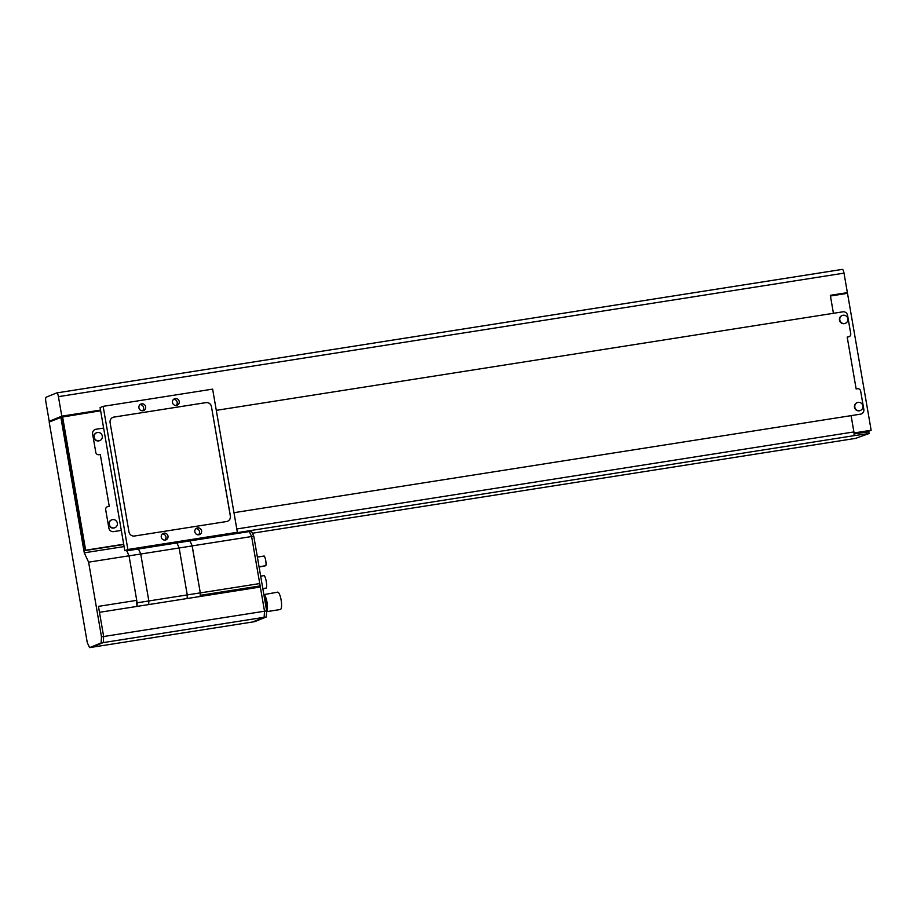 <?xml version="1.0" encoding="UTF-8"?>
<svg xmlns="http://www.w3.org/2000/svg" width="917" height="917" viewBox="0 0 917 917"><rect width="100%" height="100%" fill="white"/><g stroke="black" fill="none" stroke-linecap="round" stroke-linejoin="round"><path stroke-width="1.38" d="M854.105 433.707L864.467 432.32M114.029 527.917A4.218 4.069 67.9 0 0 117.238 522.667A4.218 4.069 67.9 0 0 111.725 519.859A4.218 4.069 67.9 0 0 114.029 527.917M111.553 519.928A4.218 4.069 67.9 0 0 113.685 528.054A4.218 4.069 67.9 0 0 114.728 527.733M98.979 440.779A4.218 4.069 67.9 0 0 102.188 435.541A4.218 4.069 67.9 0 0 96.675 432.721A4.218 4.069 67.9 0 0 98.979 440.779M96.503 432.79A4.218 4.069 67.9 0 0 98.635 440.917A4.218 4.069 67.9 0 0 99.678 440.607M859.573 410.678A4.218 4.069 67.9 0 0 862.782 405.44A4.218 4.069 67.9 0 0 857.269 402.62A4.218 4.069 67.9 0 0 859.573 410.678M857.108 402.689A4.218 4.069 67.9 0 0 859.24 410.816A4.218 4.069 67.9 0 0 860.272 410.507M844.523 323.541A4.218 4.069 67.9 0 0 847.732 318.302A4.218 4.069 67.9 0 0 842.219 315.494A4.218 4.069 67.9 0 0 844.523 323.541M842.058 315.563A4.218 4.069 67.9 0 0 844.19 323.678A4.218 4.069 67.9 0 0 845.222 323.369M252.393 533.236L855.469 438.406L869.075 433.523L853.67 435.724A3.519 0.894 -98.9 0 0 853.91 431.93L851.102 415.642L233.973 512.683L860.501 414.163A4.218 4.069 67.9 0 0 863.825 409.383L860.65 391.055A2.808 2.717 67.9 0 0 857.487 388.716L856.146 388.923L847.193 337.066L848.534 336.848A2.808 2.717 67.9 0 0 850.735 333.662L847.572 315.333A4.218 4.069 67.9 0 0 842.826 311.826L216.286 410.346L833.427 313.305L830.321 295.32L847.377 292.638L844.523 293.795M103.632 428.056L95.93 429.271A4.218 4.069 67.9 0 0 92.617 434.05L95.792 452.379A2.808 2.717 67.9 0 0 98.956 454.717L100.297 454.511L109.249 506.367L107.908 506.585A2.808 2.717 67.9 0 0 105.696 509.772L108.871 528.1A4.218 4.069 67.9 0 0 113.616 531.608L121.308 530.404L113.616 531.608A4.218 4.069 67.9 0 1 108.871 528.1L105.696 509.772A2.808 2.717 67.9 0 1 107.908 506.585L109.249 506.367L100.297 454.511L98.956 454.717A2.808 2.717 67.9 0 1 95.792 452.379L92.617 434.05A4.218 4.069 67.9 0 1 95.059 429.511L95.059 429.511A4.218 4.069 67.9 0 1 95.93 429.271L103.632 428.056M56.82 392.912L842.276 269.403A4.218 1.066 81.1 0 1 842.345 269.38A4.218 1.066 81.1 0 1 844.007 273.14L847.377 292.638M61.794 416.169L49.22 421.281L45.85 401.772A4.218 1.066 81.1 0 1 46.148 397.21L56.694 392.923A4.218 1.066 81.1 0 1 56.762 392.912A4.218 1.066 81.1 0 1 58.424 396.66L61.794 416.169L100.526 410.071M49.22 421.281L52.189 420.811M854.105 433.947L868.777 431.769L869.075 433.523M871.15 430.256L847.503 293.325L830.435 296.008L833.427 313.305L842.826 311.826A4.218 4.069 67.9 0 1 847.572 315.333L850.735 333.662A2.808 2.717 67.9 0 1 849.108 336.688L849.108 336.688A2.808 2.717 67.9 0 1 848.534 336.848L847.193 337.066L856.146 388.923L857.487 388.716A2.808 2.717 67.9 0 1 860.65 391.055L863.825 409.383A4.218 4.069 67.9 0 1 860.501 414.163L851.102 415.642L854.048 432.95L871.15 430.256L867.058 431.907M854.071 433.202L870.095 430.681L854.071 433.202M100.641 410.77L61.531 417.178L84.582 550.647L123.749 544.492M62.585 416.754L85.648 550.211L84.582 550.647M85.648 550.211L123.703 544.228M61.531 417.178L49.174 422.038L87.275 642.634L89.579 647.62L101.099 642.932L101.5 636.856L88.605 562.167L84.272 552.825L124.104 546.566M84.272 552.825L60.854 417.292M126.557 550.452L129.033 555.805L136.736 600.348A9.491 2.407 -98.9 0 0 137.057 606.401M101.5 636.856L103.655 636.513L98.451 606.366L136.736 600.348M88.605 562.167L129.033 555.805M189.934 541.064L189.865 540.904A37.964 9.629 81.1 0 1 192.18 545.924L140.737 554.017A37.964 9.629 -98.9 0 0 138.398 548.996L176.821 542.956A37.964 9.629 81.1 0 1 179.147 547.976A37.964 9.629 -98.9 0 0 176.821 542.956L249.309 531.551L251.613 536.537L253.768 536.193L251.453 531.218L249.309 531.551L251.613 536.537L264.52 611.215L264.119 617.301L103.254 642.599L103.655 636.513L99.472 612.315L260.336 587.018L264.52 611.215L103.655 636.513L103.254 642.599L91.734 647.276L103.254 642.599L101.099 642.932M89.579 647.62L252.599 621.99L264.119 617.301L252.599 621.99L254.743 621.646L266.262 616.969L264.119 617.301L264.52 611.215L266.664 610.882L266.262 616.969M161.266 537.133A3.519 3.393 67.9 0 0 165.954 539.861A3.519 3.393 67.9 0 0 167.983 536.078A3.519 3.393 67.9 0 0 163.306 533.35A3.519 3.393 67.9 0 0 161.266 537.133M164.865 540.102A3.519 3.393 67.9 0 0 162.355 533.946M194.851 531.86A3.519 3.393 67.9 0 0 199.528 534.588A3.519 3.393 67.9 0 0 201.568 530.805A3.519 3.393 67.9 0 0 196.891 528.077A3.519 3.393 67.9 0 0 194.851 531.86M198.45 534.817A3.519 3.393 67.9 0 0 195.94 528.662M138.925 407.824A3.519 3.393 67.9 0 0 143.614 410.552A3.519 3.393 67.9 0 0 145.643 406.77A3.519 3.393 67.9 0 0 140.966 404.042A3.519 3.393 67.9 0 0 138.925 407.824M142.525 410.782A3.519 3.393 67.9 0 0 140.026 404.626M172.511 402.54A3.519 3.393 67.9 0 0 177.199 405.268A3.519 3.393 67.9 0 0 179.228 401.486A3.519 3.393 67.9 0 0 174.551 398.757A3.519 3.393 67.9 0 0 172.511 402.54M176.11 405.509A3.519 3.393 67.9 0 0 173.6 399.342M127.876 549.489L237.354 532.273L212.629 389.129L103.151 406.346L127.876 549.489L124.827 550.727L234.305 533.511L237.354 532.273M124.827 550.727L100.091 407.584L103.151 406.346M211.529 406.701A4.917 4.745 67.9 0 0 205.981 402.609L113.972 417.075A4.917 4.745 67.9 0 0 110.097 422.657L128.976 531.917A4.917 4.745 67.9 0 0 134.512 536.021L226.533 521.544A4.917 4.745 67.9 0 0 230.396 515.962L211.46 406.735A4.917 4.745 67.9 0 0 205.924 402.632L113.903 417.097A4.917 4.745 67.9 0 0 112.917 417.373M227.508 521.28A4.917 4.745 67.9 0 0 230.327 515.996L211.46 406.735M192.1 545.718L200.296 592.909L259.74 583.556L251.613 536.537L192.18 545.879L200.296 592.863L187.263 594.915L179.147 547.976L187.263 594.915L148.841 600.956L140.737 554.017L129.045 555.851L137.149 602.79A37.964 9.629 -98.9 0 1 137.011 606.045M187.263 594.915A37.964 9.629 81.1 0 1 187.091 598.537A37.964 9.629 -98.9 0 0 187.263 594.915M126.729 550.83L138.398 548.996A37.964 9.629 -98.9 0 1 140.737 554.017L148.841 600.956A37.964 9.629 -98.9 0 1 148.669 604.578A37.964 9.629 -98.9 0 0 148.841 600.956L137.149 602.79M200.296 592.863A37.964 9.629 81.1 0 1 200.124 596.486M259.74 583.556L259.58 585.997L200.193 595.328M200.181 595.591L200.33 596.451M259.58 585.997L259.775 587.109M257.379 557.089L264.176 556.011A5.548 1.41 81.1 0 1 265.735 560.562A5.548 1.41 81.1 0 1 265.85 565.697L259.041 566.763M265.85 565.697L259.098 567.061M260.669 576.151L264.199 575.601A6.958 1.765 81.1 0 1 266.251 581.424A6.958 1.765 81.1 0 1 266.343 588.049L262.881 588.943M266.343 588.049L262.812 588.599M266.308 608.842A10.545 2.671 -98.9 0 0 264.119 596.153M266.618 611.57L266.778 611.33A8.792 2.235 -98.9 0 0 267.088 602.698A8.792 2.235 -98.9 0 0 264.142 594.583L277.622 592.153A8.792 2.235 -98.9 0 0 277.496 592.187M280.224 609.518A8.792 2.235 -98.9 0 0 280.361 609.507A8.792 2.235 -98.9 0 0 280.487 609.473A8.792 2.235 -98.9 0 0 281.152 600.222A8.792 2.235 -98.9 0 0 277.622 592.153M128.965 555.645A37.964 9.629 -98.9 0 0 126.798 550.991M253.768 536.193L266.664 610.882M58.424 396.66L844.007 273.14M853.91 431.93L236.781 528.971M853.67 435.724L235.898 532.869M866.989 433.73L866.68 431.976M56.762 392.912L842.345 269.38M280.361 609.507L266.618 611.673"/></g></svg>

